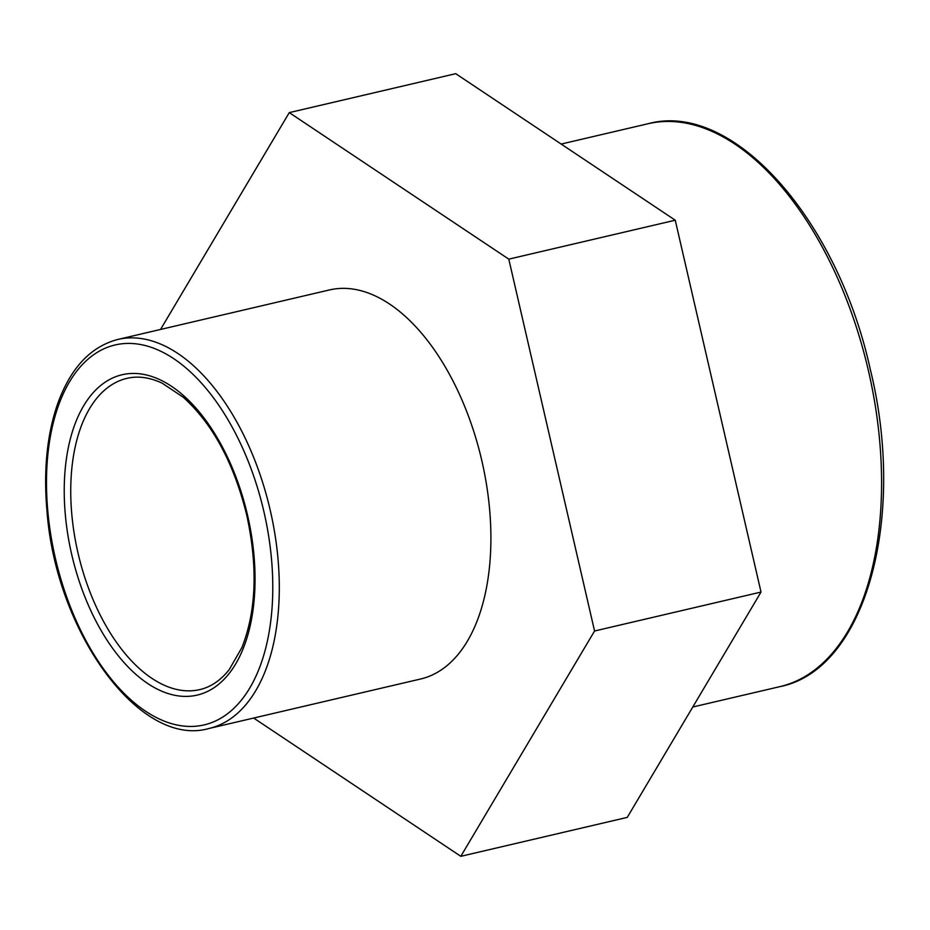 <?xml version="1.0" encoding="UTF-8"?>
<svg xmlns="http://www.w3.org/2000/svg" width="930" height="930" viewBox="0 0 930 930"><rect width="100%" height="100%" fill="white"/><g stroke="black" fill="none" stroke-linecap="round" stroke-linejoin="round"><path stroke-width="1.4" d="M460.803 856.321L627.262 817.389L761.019 592.061L675.25 220.212L508.791 259.144L594.561 631.005L460.803 856.321L253.657 718.041M761.019 592.061L594.561 631.005M160.553 329.452L289.276 112.611L508.791 259.144M675.25 220.212L455.735 73.679L289.276 112.611M117.924 339.427L329.534 289.928A199.787 109.403 76.8 0 1 481.659 459.955A199.787 109.403 76.8 0 1 420.546 679.016L208.936 728.504A199.787 109.403 -103.2 0 0 270.049 509.454A199.787 109.403 -103.2 0 0 117.924 339.427C90.535 346.611 70.401 368.21 57.509 404.19C46.953 434.949 43.443 470.534 46.977 510.954C55.8 631.877 139.791 748.394 208.936 728.504M199.834 689.595A159.832 87.525 76.8 0 1 78.213 553.896A159.832 87.525 76.8 0 1 127.026 378.336C138.024 375.743 149.753 377.359 162.215 383.195L183.361 397.331C212.749 423.952 233.86 463.117 246.671 514.848C257.959 566.649 256.366 610.894 241.893 647.582L229.21 669.635C220.631 680.388 210.843 687.049 199.834 689.595M247.415 514.674A164.517 90.082 -103.2 0 0 83.433 406.189A164.517 90.082 -103.2 0 0 148.01 683.713A164.517 90.082 -103.2 0 0 247.415 514.674M263.736 510.919A195.114 106.834 76.8 0 1 145.859 711.404A195.114 106.834 76.8 0 1 69.262 382.253A195.114 106.834 76.8 0 1 263.736 510.919M868.202 369.733A289.067 158.286 76.8 0 1 779.782 686.665C865.609 669.972 906.948 518.231 870.259 369.245C837.326 218.945 732.654 100.533 648.105 123.725A289.067 158.286 76.8 0 1 868.202 369.733M692.78 707.009L779.782 686.665M561.174 144.057L648.105 123.725"/></g></svg>
